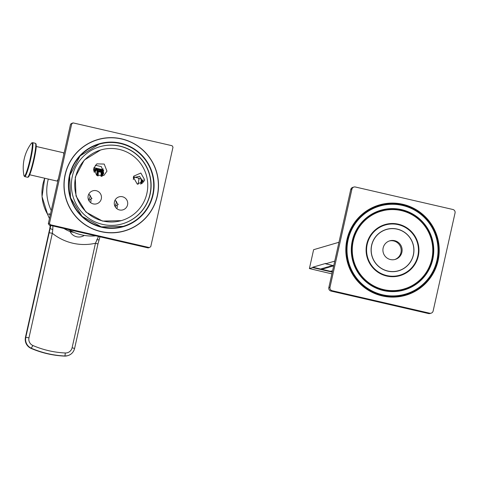 <?xml version="1.0" encoding="UTF-8"?>
<svg xmlns="http://www.w3.org/2000/svg" width="479" height="479" viewBox="0 0 479 479"><rect width="100%" height="100%" fill="white"/><g stroke="black" fill="none" stroke-linecap="round" stroke-linejoin="round"><path stroke-width="0.72" d="M84.286 235.417A9.867 9.867 0 0 1 70.275 231.986A7.359 0.449 12.6 0 1 70.269 231.962L70.401 231.393A7.359 0.449 12.6 0 1 72.006 231.471M70.269 231.962A7.359 0.449 12.6 0 1 74.023 232.399M50.247 225.328A19.364 19.208 -106.3 0 1 49.81 228.411L25.465 337.342A9.682 9.604 73.7 0 0 31.099 348.401A96.806 96.04 73.7 0 0 64.437 356.089A2.904 0.347 92.7 0 1 64.42 356.089L64.785 355.987A96.806 96.04 -106.3 0 1 31.446 348.299A9.682 9.604 -106.3 0 1 25.812 337.24L50.81 225.459M50.127 215.592L49.499 213.814A41.625 41.296 73.7 0 0 50.247 215.053M50.187 215.34L49.499 213.814L47.601 214.364L42.044 196.618L44.715 178.236A41.625 41.296 73.7 0 0 42.942 184.146A41.625 41.296 73.7 0 0 47.625 214.358L49.457 218.586M50.229 225.322L49.792 228.429L50.241 228.285A2.904 0.659 14.5 0 0 52.78 229.543L52.894 225.938M98.482 236.452L95.465 243.236A51.307 50.9 -106.3 0 1 52.331 233.291L52.78 229.543M98.997 239.53A2.904 0.659 -165.5 0 1 98.997 239.608A2.904 0.659 -165.5 0 1 96.764 239.686M49.169 232.746L52.331 233.291L28.974 337.785L25.453 337.378C24.686 342.389 26.561 346.066 31.075 348.401C41.739 352.963 52.858 355.526 64.42 356.089A9.682 9.604 73.7 0 0 67.569 355.711L64.42 356.089M97.926 243.991L95.465 243.236L72.107 347.73A6.778 6.724 -106.3 0 1 65.258 352.981A93.902 93.16 -106.3 0 1 32.919 345.527A6.778 6.724 -106.3 0 1 28.974 337.785M51.259 210.55A45.014 44.661 73.7 0 1 47.84 180.99A45.014 44.661 -106.3 0 1 48.313 179.068M68.461 229.531A45.014 44.661 73.7 0 0 95.806 235.836M70.569 124.151A73.083 72.509 -106.3 0 1 71.988 123.253L73.149 122.911L172.099 145.73A73.083 72.509 -106.3 0 1 172.997 147.161L150.753 246.673A73.083 72.509 -106.3 0 1 149.334 247.571L148.167 247.912L49.223 225.094A73.083 72.509 -106.3 0 1 48.325 223.663L70.569 124.151L71.736 123.81A73.083 72.509 -106.3 0 1 73.149 122.911M149.334 247.571L50.385 224.753A73.083 72.509 -106.3 0 1 49.493 223.322L71.736 123.81M65.114 174.601A47.625 47.253 73.7 0 0 124.642 230.944A47.625 47.253 73.7 0 0 157.369 195.875A47.625 47.253 73.7 0 0 97.842 139.539A47.625 47.253 73.7 0 0 65.114 174.601M50.385 224.753L49.223 225.094M49.493 223.322L48.325 223.663M124.624 230.95A47.625 47.253 73.7 0 0 157.34 195.887A47.625 47.253 73.7 0 0 97.824 139.539M65.258 174.637A47.481 47.104 73.7 0 0 100.907 231.489A47.481 47.104 73.7 0 0 157.232 195.845A47.481 47.104 73.7 0 0 121.582 138.988A47.481 47.104 73.7 0 0 65.258 174.637M153.052 194.881A43.17 42.829 73.7 0 0 120.642 143.191A43.17 42.829 73.7 0 0 69.431 175.595A43.17 42.829 73.7 0 0 101.841 227.291A43.17 42.829 73.7 0 0 153.052 194.881M152.681 194.797A42.787 42.451 73.7 0 0 99.201 144.179A42.787 42.451 73.7 0 0 69.802 175.685A42.787 42.451 73.7 0 0 123.283 226.298A42.787 42.451 73.7 0 0 152.681 194.797M72.335 176.266A40.176 39.859 -106.3 0 1 99.937 146.688A40.176 39.859 -106.3 0 1 150.155 194.211A40.176 39.859 -106.3 0 1 122.546 223.789A40.176 39.859 -106.3 0 1 72.335 176.266M99.842 146.718A40.176 39.859 -106.3 0 1 149.957 194.27A40.176 39.859 -106.3 0 1 122.45 223.819M146.873 193.456A36.787 36.494 73.7 0 0 100.895 149.939A36.787 36.494 73.7 0 0 75.616 177.02A36.787 36.494 73.7 0 0 121.594 220.538A36.787 36.494 73.7 0 0 146.873 193.456M101.308 198.815A6.778 6.724 73.7 0 0 92.836 190.798A6.778 6.724 73.7 0 0 88.178 195.785A6.778 6.724 73.7 0 0 96.65 203.803A6.778 6.724 73.7 0 0 101.308 198.815M114.433 201.839A6.778 6.724 -106.3 0 1 119.091 196.851A6.778 6.724 -106.3 0 1 127.558 204.868A6.778 6.724 -106.3 0 1 122.905 209.856A6.778 6.724 -106.3 0 1 114.433 201.839M144.682 179.847L144.323 180.936L137.228 184.05L133.378 177.242L133.737 176.152L140.832 173.039L144.682 179.847M93.824 168.117L96.86 163.854L104.212 164.075L106.961 171.147L103.925 175.416L96.572 175.194L93.824 168.117M90.615 202.629A6.778 6.724 -106.3 0 0 90.824 201.887A6.778 6.724 73.7 0 0 90.824 198.911L91.986 198.569L88.819 194.067M88.872 200.581L90.824 198.911M90.148 195.097A6.778 6.724 -106.3 0 1 88.501 199.797M115.074 200.12L118.241 204.623L117.074 204.964A6.778 6.724 -106.3 0 1 117.074 207.94A6.778 6.724 73.7 0 1 116.864 208.682M115.128 206.641L117.074 204.964M114.756 205.85A6.778 6.724 73.7 0 0 116.403 201.15M143.472 182.301L139.521 176.32L133.288 177.745M142.119 183.481A9.197 1.006 103 0 1 143.203 179.781M102.183 176.17L103.727 173.141L101.362 166.656L95.303 165.183M93.938 167.674L102.859 169.728A8.712 0.952 103 0 1 101.793 175.949A8.712 0.952 103 0 1 101.716 176.284M100.782 172.296A8.712 0.952 103 0 1 101.44 170.195M98.584 169.476L100.111 169.829M100.919 170.015L101.434 170.135M103.081 168.74L102.859 169.728M102.476 175.823A14.52 1.593 103 0 0 102.494 175.745A14.52 1.593 -77 0 0 103.62 170.075M100.464 170.865A14.52 1.593 -77 0 0 100.123 172.141M101.596 176.302L101.608 169.44M101.063 169.315L99.404 171.979M97.423 175.697L97.482 168.488M96.938 168.363L95.279 171.027M93.692 170.273L93.68 169.075M101.776 176.038L102.213 169.578M100.458 169.177L99.183 171.925M97.548 175.757L98.087 168.626M96.333 168.225L95.058 170.973M93.86 171.237L93.962 167.674M137.581 184.187L138.323 183.158A6.969 0.76 103 0 1 138.09 184.265M138.323 183.158L138.916 179.374L138.533 178.08L134.042 177.044M134.126 176.979L138.928 178.176A6.969 0.76 103 0 1 138.916 179.374M133.336 179.553A8.712 0.952 -77 0 0 133.653 177.374M36.206 146.472L63.408 152.747A14.52 1.593 103 0 1 63.755 154.645M58.396 178.607A14.52 1.593 103 0 1 56.983 181.038A14.52 1.593 -77 0 1 56.881 181.044L29.68 174.769M134.006 177.068L133.629 177.553M323.385 269.012L321.277 268.653L323.385 269.012M333.725 265.683L325.594 263.809L325.678 263.432L312.751 267.222L332.372 271.749M332.486 271.234L331.121 270.922L332.51 271.12M324.708 268.623L322.601 268.264L324.708 268.623M326.037 268.234L323.93 267.875L326.037 268.234M327.367 267.845L325.259 267.48L327.367 267.845M328.696 267.456L326.588 267.09L328.696 267.456M330.025 267.066L327.917 266.701L330.025 267.066M331.348 266.677L329.241 266.312L331.348 266.677M332.677 266.288L330.57 265.923L332.677 266.288M333.665 265.941L331.899 265.534L333.695 265.827M325.594 263.809L334.743 261.127M338.958 242.266L313.619 249.697L309.404 268.557L312.667 267.599L332.288 272.126M312.751 267.222L312.667 267.599M431.136 313.17L429.968 313.511A2.904 2.88 -106.3 0 1 428.519 313.553L331.007 291.064A2.904 2.88 -106.3 0 1 328.828 287.592L350.748 189.522A2.904 2.88 -106.3 0 1 352.748 187.385L353.909 187.044A2.904 2.88 73.7 0 0 351.915 189.181L329.995 287.25A2.904 2.88 73.7 0 0 332.175 290.723L429.687 313.212A2.904 2.88 73.7 0 0 433.13 311.033L455.05 212.963A2.904 2.88 73.7 0 0 452.871 209.485L355.358 187.002A2.904 2.88 73.7 0 0 353.909 187.044M405.33 294.771A46.463 46.098 73.7 0 0 432.238 273.216M413.473 209.209A46.463 46.098 73.7 0 0 379.182 205.599M401.408 290.304A41.14 40.817 73.7 0 0 403.629 289.723L404.025 289.603A41.14 40.817 73.7 0 0 432.298 259.319A41.14 40.817 73.7 0 0 380.877 210.646A41.14 40.817 73.7 0 0 352.604 240.937A41.14 40.817 73.7 0 0 404.025 289.603C418.915 284.676 428.34 274.575 432.303 259.313C440.201 230.237 409.216 200.911 380.877 210.646L380.482 210.766A41.14 40.817 73.7 0 0 378.296 211.473M366.74 244.158A26.62 26.411 -106.3 0 1 385.032 224.561A26.62 26.411 -106.3 0 1 418.305 256.055A26.62 26.411 -106.3 0 1 400.013 275.653A26.62 26.411 -106.3 0 1 366.74 244.158M398.025 224.603A26.62 26.411 73.7 0 0 384.565 224.705M375.189 229.95A26.135 25.932 -106.3 0 1 384.002 225.369L385.17 225.028A26.135 25.932 73.7 0 0 367.207 244.266A26.135 25.932 73.7 0 0 399.875 275.185A26.135 25.932 73.7 0 0 417.838 255.942A26.135 25.932 73.7 0 0 385.17 225.028M388.816 276.431A26.135 25.932 73.7 0 0 398.714 275.527L399.875 275.185M399.546 275.784A26.62 26.411 73.7 0 0 410.922 268.599M371.608 245.284A21.591 21.417 73.7 0 0 404.031 268.354A21.591 21.417 73.7 0 0 392.355 228.531A21.591 21.417 73.7 0 0 371.608 245.284M403.42 268.731A22.01 21.836 73.7 0 0 404.096 268.246L405.234 267.402A21.483 21.316 73.7 0 0 393.882 228.687A21.483 21.316 73.7 0 0 380.889 268.054A21.483 21.316 73.7 0 0 405.234 267.402M393.882 228.687L392.469 228.585A22.01 21.836 73.7 0 0 391.636 228.543M383.146 247.942A9.682 9.604 73.7 0 0 395.247 259.396A9.682 9.604 73.7 0 0 401.899 252.271A9.682 9.604 73.7 0 0 389.798 240.817A9.682 9.604 73.7 0 0 383.146 247.942M394.774 259.522A9.682 9.604 73.7 0 0 400.965 252.541A9.682 9.604 73.7 0 0 389.337 240.967M331.899 273.862A218.777 13.358 12.6 0 1 309.404 268.557M382.535 294.771A45.852 45.493 73.7 0 0 436.932 260.348A45.852 45.493 73.7 0 0 402.504 205.443A45.852 45.493 73.7 0 0 348.113 239.865A45.852 45.493 73.7 0 0 382.535 294.771M383.475 290.573A41.541 41.212 73.7 0 0 432.759 259.384A41.541 41.212 73.7 0 0 401.57 209.64A41.541 41.212 73.7 0 0 352.287 240.829A41.541 41.212 73.7 0 0 383.475 290.573M63.845 228.465A41.625 41.296 73.7 0 0 70.335 231.674M25.441 337.36L49.804 228.453M65.258 352.981A2.904 0.347 -87.3 0 1 64.785 355.987A9.682 9.604 -106.3 0 0 74.568 348.484L72.107 347.73M31.075 348.401L32.919 345.527M47.601 214.364L49.451 218.634M141.556 183.786L141.946 180.062L141.089 179.008A6.389 0.701 103 0 1 140.61 184.14M28.351 176.817A16.843 1.844 -77 0 0 34.015 159.956A16.843 1.844 -77 0 0 35.721 143.993M35.374 143.299L35.973 143.82C36.356 145.526 36.242 148.125 35.626 151.621L30.764 171.889C27.968 179.403 28.644 176.009 27.95 177.242L27.543 177.26A17.424 1.91 -77 0 0 27.662 177.254A17.424 1.91 -77 0 0 33.434 160.19A17.424 1.91 -77 0 0 35.374 143.299L32.542 142.646L31.404 143.251A41.14 41.14 0 0 0 23.95 175.565A17.082 1.874 -77 0 0 24.393 176.152A17.082 1.874 -77 0 0 30.171 158.908A17.082 1.874 -77 0 0 31.836 142.868A17.082 1.874 -77 0 0 31.404 143.251M27.543 177.26L24.71 176.607A17.424 1.91 -77 0 0 24.836 176.601A17.424 1.91 -77 0 0 30.608 159.537A17.424 1.91 -77 0 0 32.542 142.646M328.828 287.592L329.995 287.25M331.007 291.064L332.175 290.723M346.952 239.596A47.044 46.673 -106.3 0 1 402.767 204.282A47.044 46.673 -106.3 0 1 438.087 260.618A47.044 46.673 -106.3 0 1 382.278 295.932A47.044 46.673 -106.3 0 1 346.952 239.596M350.748 189.522L351.915 189.181M428.519 313.553L429.687 313.212M405.527 294.717C373.524 305.716 338.533 272.581 347.449 239.745A46.463 46.098 -106.3 0 1 379.38 205.539A46.463 46.098 -106.3 0 1 437.459 260.504A46.463 46.098 -106.3 0 1 405.527 294.717A46.463 46.098 -106.3 0 1 347.449 239.745C351.927 222.507 362.573 211.107 379.38 205.539M353.239 241.045A40.559 40.242 73.7 0 0 383.691 289.615A40.559 40.242 73.7 0 0 431.807 259.169A40.559 40.242 73.7 0 0 401.354 210.598A40.559 40.242 73.7 0 0 353.239 241.045M99.979 236.8L97.95 243.973L74.592 348.467C73.658 352.065 71.431 354.442 67.916 355.61L67.569 355.711M99.069 144.221L80.095 155.914L69.659 175.715L70.509 197.695L82.089 216.388L101.332 226.86L123.145 226.339M100.566 150.035L84.25 160.094L75.281 177.116L76.005 196.007L85.963 212.083L102.506 221.082L121.265 220.633M100.518 150.047L100.895 149.939M121.217 220.645L121.594 220.538M101.308 169.368L101.021 176.38M100.027 169.075L98.674 171.805M97.183 168.422L96.902 175.404M95.902 168.123L94.549 170.853M102.722 170.913L102.644 169.68M98.081 175.985L98.518 168.728M99.913 172.093L101.326 169.428M95.788 171.141L97.201 168.476M94.279 172.44L94.393 167.776M141.089 179.008L138.952 178.511M24.71 176.607L23.95 175.565M382.278 295.19C406.336 301.417 432.902 284.304 437.315 259.756C442.853 236.003 426.256 209.982 402.444 205.12C378.386 198.893 351.826 215.999 347.413 240.548C341.868 264.306 358.466 290.328 382.278 295.19M388.613 209.179L374.764 212.951L363.094 221.334L355.041 233.273L351.604 247.314L353.215 261.702L359.669 274.659L370.171 284.586L383.416 290.25L397.702 290.957L411.329 286.67"/></g></svg>
